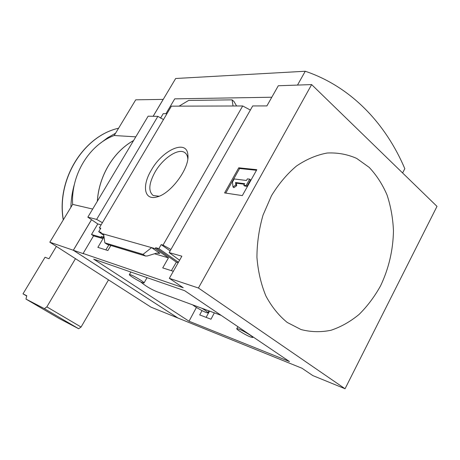 <?xml version="1.0" encoding="UTF-8"?>
<svg xmlns="http://www.w3.org/2000/svg" width="460" height="460" viewBox="0 0 460 460"><rect width="100%" height="100%" fill="white"/><g stroke="black" fill="none" stroke-linecap="round" stroke-linejoin="round"><path stroke-width="0.69" d="M160.017 292.847L157.107 291.772C151.167 289.403 145.63 286.08 140.495 281.796M191.527 304.445L197.133 306.515M173.339 271.273L162.725 267.91L168.44 257.864L155.181 248.641L155.71 247.721L176.387 262.125L178.21 262.666M311.638 84.588L437 206.379L345.052 388.752L198.427 288.012L311.638 84.588L278.294 85.755L266.892 105.909L252.701 105.944L169.159 252.597L179.578 260.245M250.367 110.049L242.69 105.972L163.036 245.117L161.178 244.611L170.131 250.895M163.036 245.117L170.936 249.481M161.178 244.611L158.884 248.613L178.44 262.257M158.884 248.613L155.71 247.721M171.384 270.658L176.387 262.125M110.848 245.485L107.887 250.533L97.876 247.359L103.017 238.642L100.959 237.256L101.424 236.463L104.219 238.349M202.02 310.603L199.715 314.916L210.973 319.217L214.348 312.852M101.424 236.463L104.109 237.578M103.235 236.992L103.874 235.911M105.834 249.878L108.87 244.881M206.109 317.36L209.559 311.086M100.792 233.117L98.716 231.708L101.212 232.409L100.728 233.226L103.787 235.296M98.716 231.708L100.797 228.2L99.366 227.815L100.521 228.666M100.728 233.226L155.181 248.641M168.44 257.864L154.497 253.765M151.599 247.624L159.861 253.362L156.337 253.201L147.395 255.955L145.544 256.024L143.02 254.368L151.599 247.624M103.017 238.642L93.547 235.859L83.116 253.466L83.57 253.765L73.353 250.263L178.02 318.061L301.973 368.236L312.794 375.573L345.052 388.752M100.959 237.256L91.517 234.502L93.547 235.859M151.311 170.148C162.547 149.874 186.886 138.851 187.864 154.83C189.928 167.883 170.729 193.988 156.877 196.96C144.175 200.727 141.732 185.834 151.311 170.148M242.69 105.972L171.419 106.156L99.366 227.815M169.159 252.597L181.873 256.197L169.349 278.329L183.224 287.73L83.116 253.466M163.478 119.565L157.878 116.363L96.64 219.403L102.402 222.692M101.131 224.836L97.779 223.951L91.517 234.502M56.39 246.416L48.973 258.761L45.034 257.243L23 293.836L26.617 295.964M23 293.836L26.755 295.74L25.978 299.092L44.407 308.648L46.839 306.866L81.081 327.031L78.648 328.728L59.07 318.464M75.463 258.664L46.839 306.866M81.081 327.031L108.508 279.881M189.025 321.229L93.69 259.135L184.713 290.714L289.484 361.56L189.025 321.229L196.414 307.441M169.349 278.329L198.427 288.012M271.797 97.232L174.731 98.854L165.933 113.706M157.878 116.363L148.126 116.19L87.837 217.16L96.64 219.403M166.945 113.718L163.208 113.672L160.557 118.145M87.837 217.16L97.779 223.951M107.266 244.398L104.851 242.84L143.02 254.368M104.851 242.84L103.609 234.042M179.089 106.139L188.652 100.424L232.087 99.849L234.013 101.556L236.595 105.984M232.087 99.849L233.053 105.995M242.334 195.598L224.589 192.924L238.751 167.808L256.812 169.683L242.334 195.598M91.557 219.702L73.353 250.263M97.382 201.175C98.957 175.749 113.66 151.507 133.572 140.564M297.505 85.083L305.262 71.248L175.674 78.493L153.163 116.282M305.262 71.248C351.032 86.687 385.624 123.475 404.817 168.688L402.603 172.96M177.98 318.038L150.966 307.136L49.824 242.202L72.64 204.389C70.834 174.696 89.338 144.659 114.189 135.516L135.723 99.826L163.185 99.389L153.123 116.282M177.974 318.044L73.312 250.251L49.824 242.202M73.312 250.251L91.523 219.679M92.678 209.053L72.64 204.389M97.336 201.25C98.888 175.772 113.631 151.461 133.595 140.524M135.798 136.838L114.189 135.516M380.581 285.821C388.798 268.479 393.099 250.136 393.467 230.788C392.915 218.218 390.776 206.298 387.061 195.028C382.478 184.356 376.516 175.139 369.179 167.371L356.672 158.407C347.38 154.295 337.536 152.501 327.141 153.025C316.635 154.962 306.423 159.292 296.487 166.02C286.977 174.047 278.639 183.96 271.463 195.747L263.034 215.113C259.032 229.017 256.996 243.087 256.933 257.33C258.037 271.285 261.021 284.154 265.874 295.929C271.682 306.762 278.812 315.612 287.264 322.471L301.047 329.544C310.874 332.103 320.839 332.344 330.941 330.28C340.9 326.962 350.273 321.684 359.07 314.445C367.362 306.245 374.526 296.706 380.581 285.821M115.581 133.216L107.623 137.741L100.148 143.388M74.497 183.931C72.277 191.578 71.076 199.358 70.892 207.282M238.751 167.808L239.602 168.515L225.751 193.102M243.783 185.305L244.685 183.695L235.537 182.511L235.836 184.96L233.013 186.996L232.438 182.108L234.209 178.957L246.485 180.475L247.388 178.871L249.677 179.147L250.545 179.866L246.939 186.317L246.065 185.604L243.783 185.305L244.657 186.012L246.939 186.317M233.013 186.996L233.881 187.691L236.704 185.662L236.405 183.212L244.375 184.253M249.677 179.147L246.065 185.604M235.537 182.511L236.405 183.212M235.836 184.96L236.704 185.662M256.473 170.28L239.602 168.515M159.097 196.219L153.226 195.54C148.172 191.389 148.781 183.546 155.054 172.017C162.88 158.2 178.486 147.758 184.805 152.611C186.49 153.795 187.479 155.744 187.761 158.453L187.789 158.827M142.744 282.768C138.897 281.468 128.3 274.948 129.415 274.557L130.588 274.764C134.377 276.006 145.182 282.658 143.991 283.003L142.744 282.768M250.625 337.025C245.818 335.242 235.595 329.009 236.831 328.612L238.809 329.055C243.558 330.78 254.018 337.151 252.701 337.508L250.625 337.025M201.917 308.269C206.063 310.77 208.052 312.294 207.874 312.834C207.31 313.639 196.017 307.717 192.792 304.934M158.343 252.919L159.861 253.362M25.978 299.092L59.116 318.487L25.973 299.086M44.407 308.648L78.648 328.728M106.927 244.237L145.199 255.858M63.256 219.937C56.177 179.797 83.386 135.953 118.588 128.225C83.57 135.964 56.379 179.699 63.342 219.799M157.107 291.772L221.162 315.359M107.203 244.375L145.544 256.024M187.761 158.453L187.864 154.83M157.924 196.644L156.877 196.96M185.725 153.398L184.805 152.611M130.87 272.032L129.415 274.557M147.05 277.644L144.032 282.929M237.883 326.669L236.831 328.612M253.023 336.904L252.764 337.393M208.955 310.862L207.926 312.731"/></g></svg>
